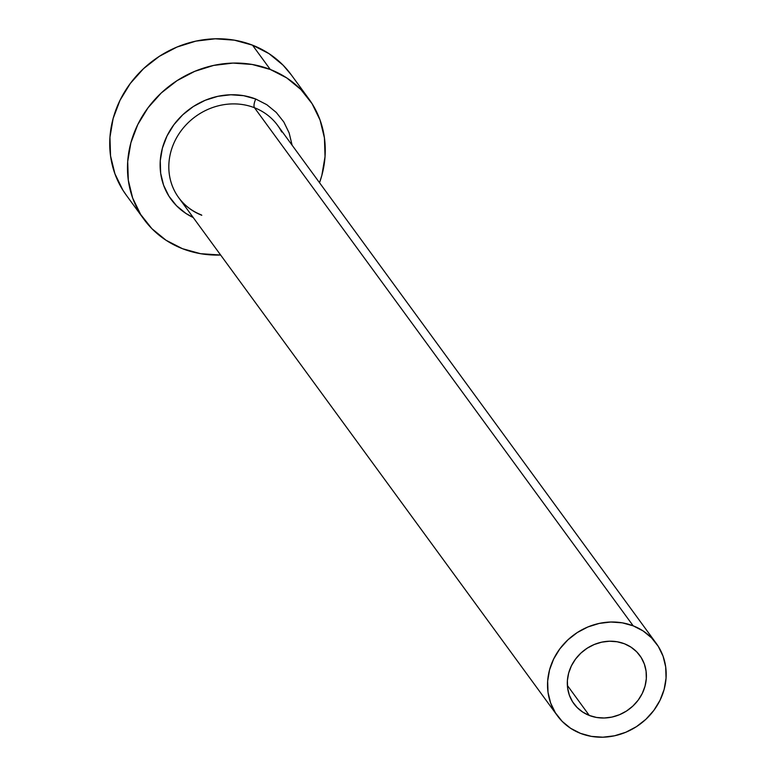 <?xml version="1.0" encoding="UTF-8"?>
<svg xmlns="http://www.w3.org/2000/svg" width="776" height="776" viewBox="0 0 776 776"><rect width="100%" height="100%" fill="white"/><g stroke="black" fill="none" stroke-linecap="round" stroke-linejoin="round"><path stroke-width="1.16" d="M589.294 715.453A40.837 37.044 -36.2 0 1 573.881 703.706A40.837 37.044 -36.2 0 1 577.189 656.991A40.837 37.044 -36.2 0 1 624.418 643.76L630.995 647.145L636.64 651.772L641.151 657.466L644.332 664.013L646.078 671.162L646.321 678.631L645.04 686.139L642.295 693.395L638.192 700.127L632.877 706.063L626.572 710.991L619.5 714.706L611.944 717.072L604.194 718.004L596.55 717.46L589.294 715.453L582.718 712.077L577.063 707.45L572.562 701.756L569.371 695.209L567.625 688.06L567.382 680.591L568.663 673.083L571.408 665.827L575.52 659.096L580.826 653.159L587.141 648.232L594.212 644.517L601.759 642.15L609.509 641.218L617.163 641.762L624.418 643.76A40.837 37.044 -36.2 0 1 639.822 655.516A40.837 37.044 -36.2 0 1 636.524 702.231A40.837 37.044 -36.2 0 1 589.294 715.453L567.372 685.46L589.294 715.453M656.302 643.459A61.255 55.562 -36.2 0 1 651.355 713.542A61.255 55.562 -36.2 0 1 580.516 733.378A61.255 55.562 -36.2 0 1 557.401 715.753A61.255 55.562 -36.2 0 1 562.348 645.68A61.255 55.562 -36.2 0 1 633.197 625.844L254.489 107.738L633.197 625.844A61.255 55.562 -36.2 0 1 656.302 643.459L277.595 125.353A61.255 55.562 143.8 0 0 254.489 107.738A7.149 2.6 111.3 0 1 255.779 99.037L243.635 95.681L230.821 94.769L217.843 96.321L205.184 100.288L193.35 106.516L182.777 114.761L173.882 124.713L166.995 135.984L162.397 148.138L160.263 160.719L160.661 173.232L163.59 185.202L168.925 196.173L176.472 205.708L185.939 213.458L193.214 217.513A68.404 62.041 -36.2 0 1 167.975 134.073A68.404 62.041 -36.2 0 1 255.779 99.037A7.149 2.6 -68.7 0 0 254.489 107.738A61.255 55.562 143.8 0 0 186.502 124.393A61.255 55.562 143.8 0 0 174.59 191.022A61.255 55.562 143.8 0 0 201.799 215.272M308.79 98.824L291.039 74.535A102.093 92.606 143.8 0 0 252.51 45.163L270.271 69.462A102.093 92.606 -36.2 0 1 308.79 98.824A102.093 92.606 -36.2 0 1 319.537 182.738L321.846 175.395L325.037 156.626L324.436 137.944L320.071 120.076L312.097 103.712L300.836 89.473L286.713 77.901L270.271 69.462L252.51 45.163A102.093 92.606 143.8 0 0 134.442 78.231A102.093 92.606 143.8 0 0 126.187 195.028L143.948 219.317A102.093 92.606 -36.2 0 1 152.193 102.519A102.093 92.606 -36.2 0 1 270.271 69.462L252.142 64.457L233.023 63.089L213.642 65.417L194.757 71.334L177.083 80.626L161.301 92.936L148.022 107.786L137.759 124.606L130.892 142.755L127.701 161.524L128.302 180.207L132.667 198.074L140.64 214.438L151.902 228.677L166.025 240.24L182.467 248.689A102.093 92.606 -36.2 0 1 143.948 219.317M220.636 255.032A102.093 92.606 -36.2 0 1 182.467 248.689L200.596 253.694L220.636 255.032M255.779 99.037L266.798 104.692L276.266 112.442L283.812 121.977L289.147 132.948L292.115 145.219M291.262 74.845L283.085 65.174L268.962 53.612L252.51 45.163L234.381 40.168L215.262 38.8L195.882 41.118L176.996 47.045L159.322 56.338L143.55 68.647L130.271 83.498L119.999 100.317L113.141 118.466L109.949 137.236L110.541 155.918L114.916 173.775L122.88 190.149L126.43 195.358M281.698 131.988A61.255 55.562 143.8 0 0 254.489 107.738A61.255 55.562 143.8 0 0 183.64 127.574A61.255 55.562 143.8 0 0 178.693 197.647L557.401 715.753M633.197 625.844L622.313 622.837L610.848 622.022L599.217 623.419L587.888 626.969L577.286 632.547L567.819 639.928L559.845 648.843L553.686 658.931L549.573 669.814L547.652 681.085L548.011 692.289L550.63 703.007L555.412 712.834L562.173 721.37L570.651 728.315L580.516 733.378L591.39 736.385L602.865 737.2L614.485 735.803L625.825 732.253L636.427 726.675L645.894 719.294L653.858 710.38L660.017 700.292L664.14 689.398L666.05 678.137L665.692 666.933L663.073 656.215L658.29 646.389L651.539 637.853L643.062 630.907L633.197 625.844M201.323 214.884C191.992 211.198 184.455 205.456 178.693 197.647"/></g></svg>
